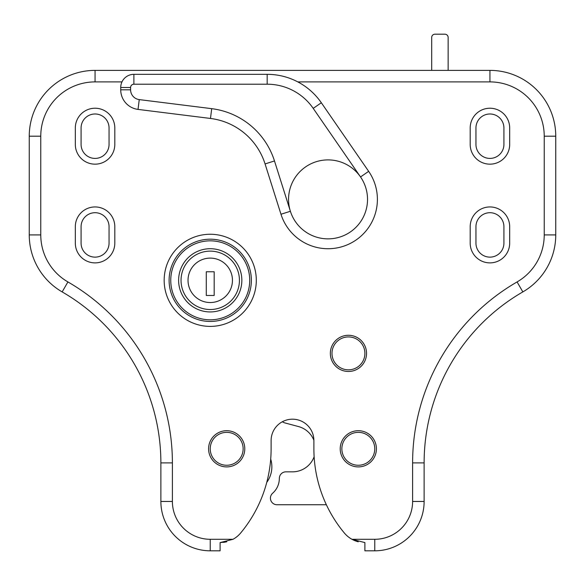 <?xml version="1.0" encoding="UTF-8"?>
<svg xmlns="http://www.w3.org/2000/svg" width="585" height="585" viewBox="0 0 585 585"><rect width="100%" height="100%" fill="white"/><g stroke="black" fill="none" stroke-linecap="round" stroke-linejoin="round"><path stroke-width="0.88" d="M244.786 448.805A18.098 18.098 0 0 1 226.688 466.903A18.098 18.098 0 0 1 208.589 448.805A18.098 18.098 0 0 1 226.688 430.706A18.098 18.098 0 0 1 244.786 448.805M376.411 448.805A18.098 18.098 0 0 1 358.312 466.903A18.098 18.098 0 0 1 340.214 448.805A18.098 18.098 0 0 1 358.312 430.706A18.098 18.098 0 0 1 376.411 448.805M366.539 353.377A18.098 18.098 0 0 1 348.441 371.475A18.098 18.098 0 0 1 330.342 353.377A18.098 18.098 0 0 1 348.441 335.278A18.098 18.098 0 0 1 366.539 353.377M67.911 281.933A208.955 208.955 0 0 1 172.392 462.896L172.392 501.455A37.842 37.842 0 0 0 210.234 539.297L233.013 539.297A26.654 26.654 0 0 0 240.676 532.979A131.625 131.625 0 0 0 271.111 448.805L271.111 440.578A21.389 21.389 0 0 1 292.5 419.189A21.389 21.389 0 0 1 313.889 440.578L313.889 448.805A131.625 131.625 0 0 0 344.324 532.979A26.654 26.654 0 0 0 358.247 541.769M233.013 539.297L220.106 542.587L220.106 550.814L210.234 550.814A49.359 49.359 0 0 1 160.875 501.455L160.875 462.896A197.438 197.438 0 0 0 62.156 291.908A65.812 65.812 0 0 1 29.25 234.914L29.25 136.195A65.812 65.812 0 0 1 95.062 70.383L489.937 70.383A65.812 65.812 0 0 1 555.75 136.195L555.75 234.914A65.812 65.812 0 0 1 522.844 291.908A197.438 197.438 0 0 0 424.125 462.896L424.125 501.455A49.359 49.359 0 0 1 374.766 550.814L364.894 550.814L364.894 542.587L351.987 539.297L358.232 541.761M470.194 144.422A19.744 19.744 0 0 0 489.937 164.166A19.744 19.744 0 0 0 509.681 144.422L509.681 127.969A19.744 19.744 0 0 0 489.937 108.225A19.744 19.744 0 0 0 470.194 127.969L470.194 144.422M509.681 226.688A19.744 19.744 0 0 0 489.937 206.944A19.744 19.744 0 0 0 470.194 226.688L470.194 243.141A19.744 19.744 0 0 0 489.937 262.884A19.744 19.744 0 0 0 509.681 243.141L509.681 226.688M114.806 226.688A19.744 19.744 0 0 0 95.062 206.944A19.744 19.744 0 0 0 75.319 226.688L75.319 243.141A19.744 19.744 0 0 0 95.062 262.884A19.744 19.744 0 0 0 114.806 243.141L114.806 226.688M114.806 127.969A19.744 19.744 0 0 0 95.062 108.225A19.744 19.744 0 0 0 75.319 127.969L75.319 144.422A19.744 19.744 0 0 0 95.062 164.166A19.744 19.744 0 0 0 114.806 144.422L114.806 127.969M351.987 539.297L374.766 539.297L374.766 550.814A49.359 49.359 0 0 0 424.125 501.455L424.125 462.896L412.608 462.896A208.955 208.955 0 0 1 517.089 281.933M424.125 462.896A197.438 197.438 0 0 1 522.844 291.908A65.812 65.812 0 0 0 555.75 234.914L555.75 136.195A65.812 65.812 0 0 0 489.937 70.383A65.812 65.812 0 0 1 555.75 136.195L544.233 136.195A54.295 54.295 0 0 0 489.937 81.9L297.809 81.9M223.477 542.383A26.654 26.654 0 0 0 226.79 541.754M220.106 542.587L225.861 541.973M313.889 440.578L313.889 448.805M314.13 456.731A23.034 23.034 0 0 1 292.5 471.839L285.919 471.839A6.581 6.581 0 0 0 279.337 478.42A19.744 19.744 0 0 1 272.654 493.228A6.581 6.581 0 0 0 277.005 504.745L326.371 504.745M282.343 421.756A9.872 9.872 0 0 0 285.122 422.984L298.46 426.553A23.034 23.034 0 0 1 313.889 440.249M266.76 482.369A26.325 26.325 0 0 0 270.709 459.108M475.949 127.969L475.949 144.422A13.982 13.982 0 0 0 489.937 158.411A13.982 13.982 0 0 0 503.919 144.422L503.919 127.969A13.982 13.982 0 0 0 489.937 113.987A13.982 13.982 0 0 0 475.949 127.969M475.949 226.688L475.949 243.141A13.982 13.982 0 0 0 489.937 257.129A13.982 13.982 0 0 0 503.919 243.141L503.919 226.688A13.982 13.982 0 0 0 489.937 212.706A13.982 13.982 0 0 0 475.949 226.688M81.081 127.969L81.081 144.422A13.982 13.982 0 0 0 95.062 158.411A13.982 13.982 0 0 0 109.051 144.422L109.051 127.969A13.982 13.982 0 0 0 95.062 113.987A13.982 13.982 0 0 0 81.081 127.969M81.081 226.688L81.081 243.141A13.982 13.982 0 0 0 95.062 257.129A13.982 13.982 0 0 0 109.051 243.141L109.051 226.688A13.982 13.982 0 0 0 95.062 212.706A13.982 13.982 0 0 0 81.081 226.688M169.102 280.325A41.133 41.133 0 0 0 210.234 321.457A41.133 41.133 0 0 0 251.367 280.325A41.133 41.133 0 0 0 210.234 239.192A41.133 41.133 0 0 0 169.102 280.325M164.166 280.325A46.069 46.069 0 0 0 210.234 326.393A46.069 46.069 0 0 0 256.303 280.325A46.069 46.069 0 0 0 210.234 234.256A46.069 46.069 0 0 0 164.166 280.325M377.398 199.375A49.359 49.359 0 0 1 280.976 214.249L265.071 163.932A65.812 65.812 0 0 0 210.483 118.455L138.023 109.402A19.744 19.744 0 0 1 120.729 89.805L120.729 87.494A13.162 13.162 0 0 1 133.892 74.332L267.169 74.332A65.812 65.812 0 0 1 321.333 102.763L368.66 171.339A49.359 49.359 0 0 1 377.398 199.375A49.359 49.359 0 0 0 368.66 171.339L360.536 176.948A39.487 39.487 0 0 0 290.387 211.273A39.487 39.487 0 0 0 367.526 199.375A39.487 39.487 0 0 0 360.536 176.948L313.209 108.371A55.941 55.941 0 0 0 267.169 84.203L133.892 84.203A3.291 3.291 0 0 0 130.601 87.494L130.601 89.805A9.872 9.872 0 0 0 139.252 99.604L211.704 108.664A75.684 75.684 0 0 1 274.482 160.955L290.387 211.273L280.976 214.249M210.234 240.837A39.487 39.487 0 0 1 249.722 280.325A39.487 39.487 0 0 1 210.234 319.812A39.487 39.487 0 0 1 170.747 280.325A39.487 39.487 0 0 1 210.234 240.837M210.234 302.533A22.208 22.208 0 0 1 188.026 280.325A22.208 22.208 0 0 1 210.234 258.109A22.208 22.208 0 0 1 232.45 280.325A22.208 22.208 0 0 1 210.234 302.533M206.286 271.769L206.286 295.462L214.183 295.462L214.183 271.769L206.286 271.769M210.234 448.805A16.453 16.453 0 0 1 226.688 432.352A16.453 16.453 0 0 1 243.141 448.805A16.453 16.453 0 0 1 226.688 465.258A16.453 16.453 0 0 1 210.234 448.805M341.859 448.805A16.453 16.453 0 0 1 358.312 432.352A16.453 16.453 0 0 1 374.766 448.805A16.453 16.453 0 0 1 358.312 465.258A16.453 16.453 0 0 1 341.859 448.805M331.987 353.377A16.453 16.453 0 0 1 348.441 336.923A16.453 16.453 0 0 1 364.894 353.377A16.453 16.453 0 0 1 348.441 369.83A16.453 16.453 0 0 1 331.987 353.377M448.147 70.383L448.147 37.477A3.291 3.291 0 0 0 444.856 34.186L434.984 34.186A3.291 3.291 0 0 0 431.693 37.477L431.693 70.383M374.766 539.297A37.842 37.842 0 0 0 412.608 501.455L412.608 462.896M522.844 291.908L517.082 281.933A54.295 54.295 0 0 0 544.233 234.914L544.233 136.195M121.98 81.9L95.062 81.9A54.295 54.295 0 0 0 40.767 136.195L40.767 234.914A54.295 54.295 0 0 0 67.918 281.933L62.156 291.908A65.812 65.812 0 0 1 29.25 234.914L40.767 234.914M40.767 136.195L29.25 136.195A65.812 65.812 0 0 1 95.062 70.383L95.062 81.9M172.392 462.896L160.875 462.896A197.438 197.438 0 0 0 62.156 291.908M210.234 539.297L210.234 550.814A49.359 49.359 0 0 1 160.875 501.455L172.392 501.455M489.937 70.383L489.937 81.9M555.75 234.914L544.233 234.914M424.125 501.455L412.608 501.455M130.601 87.494L120.729 87.494A13.162 13.162 0 0 1 133.892 74.332L133.892 84.203M139.252 99.604L138.023 109.402A19.744 19.744 0 0 1 120.729 89.805L130.601 89.805M274.482 160.955L265.071 163.932A65.812 65.812 0 0 0 210.483 118.455L211.704 108.664M267.169 84.203L267.169 74.332A65.812 65.812 0 0 1 321.333 102.763L313.209 108.371M210.234 248.713A31.612 31.612 0 0 1 241.846 280.325A31.612 31.612 0 0 1 210.234 311.937A31.612 31.612 0 0 1 178.622 280.325A31.612 31.612 0 0 1 210.234 248.713M210.234 251.126A29.199 29.199 0 0 1 239.433 280.325A29.199 29.199 0 0 1 210.234 309.523A29.199 29.199 0 0 1 181.036 280.325A29.199 29.199 0 0 1 210.234 251.126"/></g></svg>
